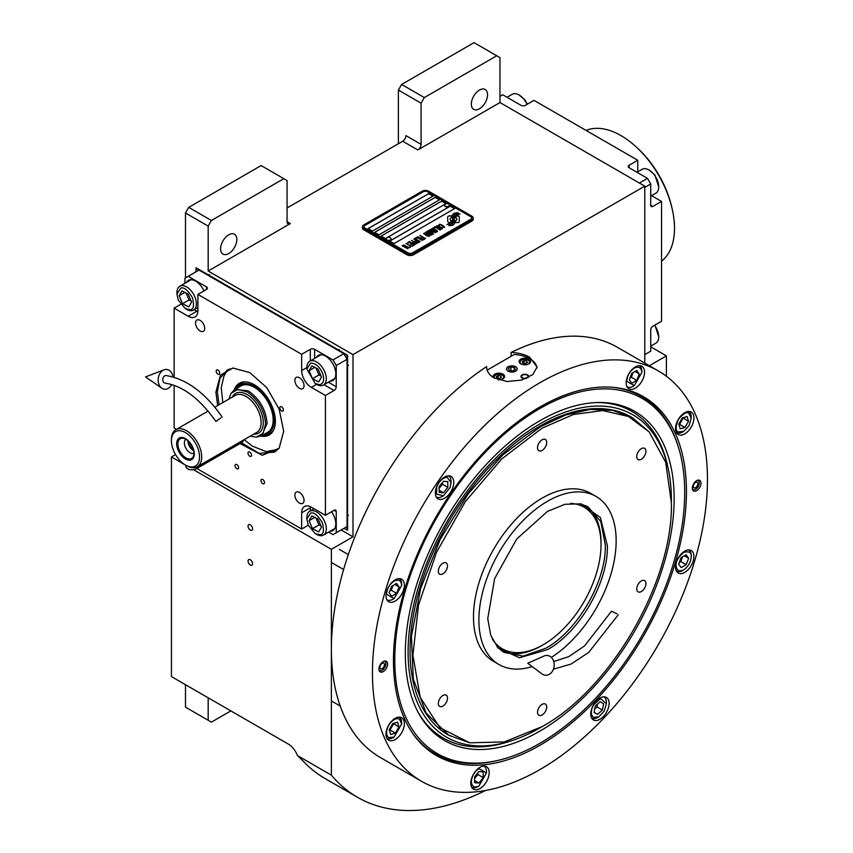 <?xml version="1.0" encoding="UTF-8"?>
<svg xmlns="http://www.w3.org/2000/svg" width="853" height="853" viewBox="0 0 853 853"><rect width="100%" height="100%" fill="white"/><g stroke="black" fill="none" stroke-linecap="round" stroke-linejoin="round"><path stroke-width="1.28" d="M398.383 143.731L398.383 90.066L401.624 84.458L424.325 97.562L496.734 55.754L499.975 57.62L499.975 102.552L417.842 149.968A4.585 2.644 -60 0 0 421.083 144.349L405.953 135.616A4.585 2.644 120 0 1 402.712 141.235L287.066 207.993M185.485 277.875L185.485 212.983L188.726 207.375L211.416 220.479L283.825 178.672L287.066 180.537L287.066 221.727A4.585 2.644 -60 0 0 288.015 223.827A4.585 2.644 -60 0 0 290.308 223.593L208.175 271.019L352.993 354.624L352.993 536.814L331.38 549.3L331.38 775.164A282.748 163.243 120 0 0 357.514 797.288A282.748 163.243 120 0 0 485.517 790.486M499.975 102.552L644.783 186.157L352.993 354.624M421.083 144.349L421.083 103.17L398.383 90.066M188.726 207.375L261.135 165.567L283.825 178.672M220.607 248.863A11.462 6.621 120 0 0 222.985 254.109A11.462 6.621 120 0 0 231.813 251.038A11.462 6.621 120 0 0 236.814 239.501A11.462 6.621 120 0 0 234.447 234.255A11.462 6.621 120 0 0 225.608 237.326A11.462 6.621 120 0 0 220.607 248.863M211.416 220.479L208.175 226.088L208.175 271.019M185.485 212.983L208.175 226.088M341.104 529.958L352.993 536.814M666.406 376.258L666.406 355.872L649.325 365.734M644.783 363.111L644.783 186.157M471.336 104.109A11.462 6.621 120 0 0 473.703 109.355A11.462 6.621 120 0 0 482.542 106.284A11.462 6.621 120 0 0 487.543 94.747A11.462 6.621 120 0 0 485.165 89.501A11.462 6.621 120 0 0 476.337 92.572A11.462 6.621 120 0 0 471.336 104.109M424.325 97.562L421.083 103.17M401.624 84.458L474.033 42.65L496.734 55.754M175.547 454.574L171.432 456.952L171.432 676.589L288.154 743.976A15.279 8.829 60 0 1 297.505 755.609L331.38 775.164M171.432 456.952L185.858 465.28L185.858 466.314A6.11 3.529 180 0 0 189.633 469.576A6.11 3.529 180 0 0 196.286 468.809L241.676 442.6A6.11 3.529 180 0 0 243.468 440.105M193.546 469.726L331.38 549.3M252.595 563.716A3.209 1.855 -120 0 0 251.198 560.485A3.209 1.855 -120 0 0 248.724 559.621A3.209 1.855 -120 0 0 248.052 561.093A3.209 1.855 -120 0 0 249.46 564.323A3.209 1.855 -120 0 0 251.934 565.176A3.209 1.855 -120 0 0 252.595 563.716M252.595 528.775A3.209 1.855 -120 0 0 251.198 525.544A3.209 1.855 -120 0 0 248.724 524.68A3.209 1.855 -120 0 0 248.052 526.152A3.209 1.855 -120 0 0 249.46 529.382A3.209 1.855 -120 0 0 251.934 530.235A3.209 1.855 -120 0 0 252.595 528.775M297.505 755.609L302.612 760.577A282.748 163.243 120 0 0 325.1 778.565L357.514 797.288M650.732 346.83L666.406 355.872M185.485 684.692L185.485 707.158L208.175 720.263L208.175 697.797M208.175 720.263L211.416 722.139L230.875 710.901M448.262 222.249A1.909 1.098 0 0 0 449.606 222.569L449.862 222.569A8.861 5.118 0 0 0 451.663 220.852A3.359 1.941 0 0 1 451.13 220.596A3.359 1.941 0 0 1 450.139 219.232A3.359 1.941 0 0 1 451.706 217.59A13.307 7.688 0 0 1 451.578 216.523A13.307 7.688 0 0 1 451.621 215.884L449.606 215.884A1.909 1.098 0 0 0 447.697 216.982L447.697 221.471A1.909 1.098 0 0 0 448.262 222.249M451.632 220.895A3.359 1.941 180 0 1 451.13 220.66A3.359 1.941 180 0 1 450.139 219.285A3.359 1.941 180 0 1 450.149 219.264M473.212 218.037A4.585 2.644 180 0 0 471.869 216.172L428.643 191.211A4.585 2.644 180 0 0 422.16 191.211L363.804 224.904A4.585 2.644 180 0 0 362.461 226.781A4.585 2.644 180 0 0 363.804 228.647L363.804 229.83L407.03 254.791A4.585 2.644 180 0 0 413.513 254.791L471.869 221.098A4.585 2.644 180 0 0 473.212 219.232L473.212 218.037A4.585 2.644 180 0 1 471.869 219.914L471.869 221.098M363.804 229.83A4.585 2.644 180 0 1 362.461 227.964L362.461 226.781M364.881 227.964L408.107 252.925A3.06 1.77 0 0 0 412.436 252.925L412.436 252.978A3.06 1.77 180 0 1 408.107 252.978L364.881 228.028A3.06 1.77 180 0 1 363.986 226.781A3.06 1.77 180 0 1 363.986 226.749A3.06 1.77 0 0 0 364.881 227.964L364.881 228.028M363.986 226.781L363.986 226.717A3.06 1.77 0 0 1 364.881 225.469L423.237 191.776A3.06 1.77 0 0 1 427.566 191.776L470.792 216.737A3.06 1.77 0 0 1 471.688 217.984A3.06 1.77 180 0 1 471.688 218.037L471.688 217.984A3.06 1.77 0 0 1 470.792 219.232L412.436 252.925M432.961 196.137L428.643 193.642L368.123 228.583L372.452 231.078L432.961 196.137M439.455 199.89L435.126 197.384L374.606 232.325L378.935 234.831L439.455 199.89M445.938 203.632L441.609 201.137L381.088 236.078L385.417 238.573L445.938 203.632M454.585 208.622L450.256 206.127L389.736 241.068L394.065 243.563L454.585 208.622M453.092 217.867L453.092 217.814A11.526 6.653 0 0 1 453.359 216.406A7.57 4.372 0 0 1 455.566 214.146A54.368 31.39 0 0 1 458.168 212.813L454.372 213.143A8.797 5.086 0 0 0 452.346 215.244A8.338 4.819 0 0 0 452.047 216.534A8.338 4.819 0 0 0 452.303 217.728A11.622 6.717 0 0 1 452.655 219.36A11.622 6.717 180 0 1 452.655 219.413L452.655 219.36A11.622 6.717 0 0 1 452.602 219.978A7.88 4.553 0 0 1 450.203 222.846A90.557 52.278 0 0 1 446.94 224.563L450.725 224.211A14.032 8.103 0 0 0 452.634 222.644A7.325 4.222 0 0 0 453.497 220.65A7.325 4.222 0 0 0 453.455 220.17L453.455 220.234A273.717 158.029 180 0 1 453.146 218.517A11.526 6.653 180 0 1 453.092 217.867A11.526 6.653 180 0 1 453.092 217.846A11.526 6.653 0 0 0 453.146 218.453A273.717 158.029 0 0 0 453.455 220.17M454.308 218.954A7.165 4.137 0 0 1 455.065 217.11A12.059 6.963 0 0 1 457.368 215.265A30.697 17.721 0 0 1 460.055 213.9L456.376 214.274A9.063 5.235 0 0 0 453.7 216.971A8.69 5.011 0 0 0 453.487 218.059A8.69 5.011 0 0 0 453.689 219.136A11.633 6.717 0 0 1 453.945 220.543A11.633 6.717 180 0 1 453.945 220.607L453.945 220.543A11.633 6.717 0 0 1 453.86 221.385A8.786 5.075 0 0 1 451.93 223.966A19.075 11.014 0 0 1 448.881 225.682L452.602 225.32A8.295 4.787 0 0 0 454.788 222.708A10.076 5.822 0 0 0 454.894 221.887A10.076 5.822 0 0 0 454.681 220.703L454.681 220.767A22.082 12.752 180 0 1 454.34 219.392A7.165 4.137 180 0 1 454.308 219.018A7.165 4.137 180 0 1 454.308 218.986L454.308 218.954A7.165 4.137 0 0 0 454.34 219.328A22.082 12.752 0 0 0 454.681 220.703M455.374 222.569L457.389 222.569A1.909 1.098 0 0 0 459.298 221.471L459.298 216.982A1.909 1.098 0 0 0 457.389 215.884L457.133 215.884A8.861 5.118 0 0 0 455.331 217.6A3.359 1.941 0 0 1 456.856 219.221A3.359 1.941 0 0 1 455.299 220.863A13.328 7.698 0 0 1 455.417 221.929A13.328 7.698 180 0 1 455.417 221.993A13.328 7.698 180 0 1 455.385 222.569A13.328 7.698 0 0 0 455.417 221.929L455.417 221.993M438.826 225.512L439.348 225.874L439.391 225.053L440.564 224.776L443.891 226.695L441.993 227.399L444.712 227.293L440.638 224.456L439.167 224.382L438.826 225.512M441.715 229.148L442.003 228.06L439.402 226.376L437.099 225.704L436.171 226.248L439.05 228.561L441.715 229.148M440.169 230.043L435.073 226.749L433.207 227.826L433.9 228.22L435.446 227.324L440.169 230.043M436.949 231.899L437.237 230.811L434.635 229.126L432.343 228.455L431.405 228.999L434.284 231.312L436.949 231.899M428.856 230.331L432.386 233.21L427.822 230.928L433.228 234.053L429.635 230.545L435.712 232.613L430.307 229.5L434.252 232.133L428.856 230.331M428.345 233.69L431.191 235.097L432.812 234.287L427.406 231.174L426.02 232.101L428.345 233.69M429.24 236.356L429.517 235.257L426.916 233.583L425.061 232.922L423.696 233.455L426.575 235.769L429.24 236.356M420.102 235.385L422.32 237.027L420.977 237.806L423.013 237.422L424.506 238.286L422.96 239.181L423.642 239.586L425.508 238.509L419.847 235.599M417.831 236.707L423.227 239.821L417.575 236.91M422.192 240.418L417.106 237.123L415.24 238.2L415.933 238.595L417.48 237.699L422.192 240.418M414.825 238.435L420.23 241.559L414.569 238.648M415.859 242.081L417.885 242.774L419.505 241.975L413.79 239.032L416.2 240.429L415.123 241.186L415.859 242.081M413.534 243.436L415.56 244.118L417.17 243.318L411.455 240.375L413.876 241.772L412.799 242.529L413.534 243.436M407.574 242.625L408.267 243.02L409.813 242.124L411.658 243.19L410.314 243.969L410.997 244.363L412.351 243.585L413.844 244.448L412.287 245.344L412.98 245.739L414.846 244.662L409.44 241.548L407.574 242.625M410.016 246.784L412.564 245.984L411.157 246.133L406.017 243.521L410.847 246.304L410.016 246.784M407.638 248.159L410.186 247.359L408.779 247.509L403.64 244.896L408.47 247.679L407.638 248.159M402.392 245.611L407.798 248.735L402.136 245.824M441.534 228.327L439.359 228.391L436.992 226.834L437.418 226.184L441.214 227.847L441.438 228.572L439.871 228.689L436.917 226.61M436.768 231.078L434.593 231.142L432.226 229.585L432.652 228.935L436.459 230.598L436.683 231.323L435.105 231.44L432.151 229.361M430.2 233.146L431.81 234.074L429.827 234.426L429.219 233.711L430.2 233.146M427.929 233.264L426.767 232.474L427.79 231.749L429.507 232.741L427.929 233.327L426.767 232.474M429.059 235.535L426.884 235.588L424.506 234.042L424.943 233.391L428.739 235.055L428.963 235.78L427.396 235.886L424.431 233.818M415.869 241.548L416.893 240.823L418.62 241.826L416.285 242.039L417.629 242.455L418.62 241.826M413.534 242.892L414.558 242.177L416.285 243.169L415.038 243.755L413.534 242.892L414.302 243.585L416.285 243.169M368.176 228.615L428.643 193.706L432.908 196.169M374.659 232.357L435.126 197.448L439.402 199.911M381.142 236.11L441.609 201.191L445.884 203.664M389.789 241.1L450.256 206.191L454.532 208.654M471.688 218.037A3.06 1.77 180 0 1 470.792 219.285L412.436 252.978M363.804 228.647L407.03 253.608L407.03 254.791M471.869 219.914L413.513 253.608A4.585 2.644 180 0 1 407.03 253.608M452.655 219.413A11.622 6.717 180 0 1 452.602 220.042A7.88 4.553 180 0 1 450.203 222.91A90.557 52.278 180 0 1 447.036 224.574M454.372 213.143L454.372 213.207A8.797 5.086 0 0 0 452.346 215.308A8.338 4.819 0 0 0 452.047 216.566M455.545 213.314L454.372 213.207M456.909 212.632L455.545 213.378M458.072 212.866L456.909 212.696M454.894 221.919A10.076 5.822 0 0 0 454.681 220.767M459.948 213.943L456.376 214.338A9.063 5.235 0 0 0 453.7 217.025A8.69 5.011 0 0 0 453.487 218.091M453.945 220.607A11.633 6.717 180 0 1 453.86 221.449A8.786 5.075 180 0 1 451.93 224.03A19.075 11.014 180 0 1 448.987 225.693M459.298 221.471L459.298 217.046A1.909 1.098 0 0 0 457.389 215.948L457.133 215.948A8.861 5.118 0 0 0 455.363 217.611M456.856 219.221L456.856 219.285A3.359 1.941 180 0 1 456.856 219.285A3.359 1.941 180 0 1 455.31 220.927M451.61 215.948L449.606 215.948A1.909 1.098 0 0 0 447.697 217.046M451.685 217.6A13.307 7.688 180 0 1 451.578 216.587A13.307 7.688 180 0 1 451.578 216.555M440.638 224.456L439.977 224.382M441.204 224.67L440.638 224.52M441.833 224.968L441.204 224.734M443.56 225.96L441.833 225.032M442.27 228.7L438.773 226.13L436.171 226.301M440.425 229.894L435.073 226.813L433.26 227.858M437.504 231.451L434.006 228.881L431.415 229.052M432.386 233.21L427.875 230.96M433.644 233.807L429.635 230.545M435.659 232.645L430.051 229.713M434.252 232.133L428.899 230.374M432.759 234.319L427.406 231.238L426.042 232.144M431.81 234.074L430.552 234.724L429.176 233.871M429.507 232.741L427.929 233.327M429.795 235.908L426.287 233.338L423.696 233.509M422.32 237.027L421.03 237.838M424.506 238.286L423.013 239.213M425.455 238.541L420.102 235.449M423.173 239.853L417.831 236.761M422.448 240.269L417.106 237.187L415.294 238.232M420.177 241.591L414.825 238.499M419.452 242.007L413.844 239.064M416.2 240.429L415.144 241.218M417.117 243.35L411.509 240.407M413.876 241.772L412.809 242.561M411.658 243.19L410.368 243.99M413.844 244.448L412.34 245.376M414.793 244.694L409.44 241.612L407.627 242.657M412.511 246.016L411.157 246.186L406.071 243.553M410.847 246.304L410.08 246.816M410.122 247.391L408.779 247.562L403.693 244.928M408.47 247.679L407.691 248.191M407.745 248.767L402.392 245.675M444.584 205.36A2.442 1.407 -0 0 0 444.573 205.498A2.442 1.407 -0 0 0 445.234 206.469A2.442 1.407 180 0 0 447.921 206.81A2.442 1.407 180 0 0 449.456 205.498L449.456 205.221A2.442 1.407 180 0 1 447.921 206.533A2.442 1.407 180 0 1 445.234 206.191A2.442 1.407 -0 0 1 444.573 205.221A2.442 1.407 -0 0 1 444.839 204.581A2.9 2.9 0 0 1 449.2 204.581A2.442 1.407 180 0 1 449.456 205.221M386.228 239.053A2.442 1.407 -0 0 0 386.217 239.192A2.442 1.407 -0 0 0 386.878 240.162A2.442 1.407 180 0 0 389.565 240.503A2.442 1.407 180 0 0 391.101 239.192L391.101 238.915A2.442 1.407 180 0 1 389.565 240.226A2.442 1.407 180 0 1 386.878 239.885A2.442 1.407 -0 0 1 386.217 238.915A2.442 1.407 -0 0 1 386.473 238.275A2.9 2.9 0 0 1 390.834 238.275A2.442 1.407 180 0 1 391.101 238.915M393.468 660.702A207.162 119.601 -60 0 1 539.96 406.977A207.162 119.601 -60 0 1 613.392 387.369A207.162 119.601 -60 0 1 686.441 491.552A207.162 119.601 -60 0 1 577.982 717.533A207.162 119.601 -60 0 1 413.204 734.102A207.162 119.601 -60 0 1 393.468 660.702M658.409 370.97A236.899 136.768 120 0 0 475.857 434.433A236.899 136.768 120 0 0 372.452 672.836A236.899 136.768 120 0 0 421.51 781.284A236.899 136.768 120 0 0 604.063 717.821A236.899 136.768 120 0 0 707.468 479.418A236.899 136.768 120 0 0 658.409 370.97L617.337 347.256A236.899 136.768 120 0 0 511.128 352.449C518.347 352.747 524.531 354.358 529.692 357.279L537.081 367.025L532.826 374.616L521.524 380.086L506.927 381.515L494.026 377.879C489.025 374.862 486.573 371.098 486.647 366.577L486.647 367.483M486.636 367.025L486.647 366.577A236.899 136.768 120 0 0 331.38 649.133A236.899 136.768 120 0 0 380.438 757.581L421.51 781.284M511.128 352.449L511.128 356.298M496.777 760.673A206.33 119.121 -60 0 1 435.169 753.881A206.33 119.121 -60 0 1 412.66 733.313M378.935 669.093A6.11 3.529 -60 0 1 381.6 662.941A6.11 3.529 -60 0 1 386.313 661.31A6.11 3.529 -60 0 1 387.582 664.103A6.11 3.529 -60 0 1 384.906 670.255A6.11 3.529 -60 0 1 380.193 671.897A6.11 3.529 -60 0 1 378.935 669.093M692.337 488.151A6.11 3.529 -60 0 1 695.003 481.998A6.11 3.529 -60 0 1 699.716 480.367A6.11 3.529 -60 0 1 700.985 483.161A6.11 3.529 -60 0 1 698.319 489.313A6.11 3.529 -60 0 1 693.606 490.955A6.11 3.529 -60 0 1 692.337 488.151M385.993 734.262A12.987 7.496 120 0 0 388.691 740.212A12.987 7.496 120 0 0 398.703 736.725A12.987 7.496 120 0 0 404.365 723.653A12.987 7.496 120 0 0 401.678 717.714A12.987 7.496 120 0 0 391.666 721.19A12.987 7.496 120 0 0 385.993 734.262M470.803 783.225A12.987 7.496 120 0 0 473.49 789.174A12.987 7.496 120 0 0 483.502 785.698A12.987 7.496 120 0 0 489.174 772.615A12.987 7.496 120 0 0 486.487 766.676A12.987 7.496 120 0 0 476.475 770.152A12.987 7.496 120 0 0 470.803 783.225M590.734 713.982A12.987 7.496 120 0 0 593.432 719.932A12.987 7.496 120 0 0 603.444 716.445A12.987 7.496 120 0 0 609.117 703.373A12.987 7.496 120 0 0 606.419 697.434A12.987 7.496 120 0 0 596.407 700.91A12.987 7.496 120 0 0 590.734 713.982M675.544 567.096A12.987 7.496 120 0 0 678.242 573.035A12.987 7.496 120 0 0 688.254 569.559A12.987 7.496 120 0 0 693.915 556.487A12.987 7.496 120 0 0 691.229 550.537A12.987 7.496 120 0 0 681.216 554.024A12.987 7.496 120 0 0 675.544 567.096M675.544 428.601A12.987 7.496 120 0 0 678.242 434.55A12.987 7.496 120 0 0 688.254 431.064A12.987 7.496 120 0 0 693.915 417.991A12.987 7.496 120 0 0 691.229 412.052A12.987 7.496 120 0 0 681.216 415.528A12.987 7.496 120 0 0 675.544 428.601M626.166 382.805A12.987 7.496 120 0 0 628.853 388.744A12.987 7.496 120 0 0 638.865 385.268A12.987 7.496 120 0 0 644.537 372.196A12.987 7.496 120 0 0 641.851 366.246A12.987 7.496 120 0 0 631.838 369.733A12.987 7.496 120 0 0 626.166 382.805M435.371 492.949A12.987 7.496 120 0 0 438.069 498.898A12.987 7.496 120 0 0 448.081 495.422A12.987 7.496 120 0 0 453.753 482.35A12.987 7.496 120 0 0 451.056 476.4A12.987 7.496 120 0 0 441.044 479.876A12.987 7.496 120 0 0 435.371 492.949M385.993 595.767A12.987 7.496 120 0 0 388.691 601.717A12.987 7.496 120 0 0 398.703 598.241A12.987 7.496 120 0 0 404.365 585.169A12.987 7.496 120 0 0 401.678 579.219A12.987 7.496 120 0 0 391.666 582.695A12.987 7.496 120 0 0 385.993 595.767M612.433 387.294A206.33 119.121 -60 0 1 641.499 396.506A206.33 119.121 -60 0 1 678.188 446.46M487.148 370.138L514.263 354.485A25.217 14.554 180 0 1 529.692 358.676A25.217 14.554 180 0 1 537.017 367.963M515.532 366.854A5.193 2.996 0 0 0 509.87 366.204A5.193 2.996 0 0 0 506.661 368.976A5.193 2.996 0 0 0 508.185 371.098A5.193 2.996 0 0 0 513.847 371.748A5.193 2.996 0 0 0 517.057 368.976A5.193 2.996 0 0 0 515.532 366.854M526.056 378.551A3.817 2.207 180 0 1 522.121 378.028A3.817 2.207 180 0 1 521.002 376.461A3.817 2.207 180 0 1 523.369 374.424A3.817 2.207 180 0 1 527.527 374.904A3.817 2.207 180 0 1 528.647 376.461A3.817 2.207 180 0 1 528.05 377.655M528.881 359.145A5.736 3.305 0 0 0 522.633 358.431A5.736 3.305 0 0 0 519.093 361.491A5.736 3.305 0 0 0 520.778 363.826A5.736 3.305 0 0 0 527.026 364.551A5.736 3.305 0 0 0 530.555 361.491A5.736 3.305 0 0 0 528.881 359.145M498.131 379.745A5.736 3.305 0 0 0 504.624 376.461A5.736 3.305 0 0 0 502.939 374.126A5.736 3.305 0 0 0 496.702 373.411A5.736 3.305 0 0 0 493.162 376.461A5.736 3.305 0 0 0 493.471 377.538M526.877 364.583A4.734 2.74 0 0 0 528.178 360.179A4.734 2.74 0 0 0 521.482 360.179L521.482 360.179A4.734 2.74 0 0 0 521.482 364.05A4.734 2.74 0 0 0 522.782 364.583M521.044 360.424L521.044 360.424A5.353 3.092 0 0 0 519.477 362.61A5.353 3.092 0 0 0 519.477 362.674L519.477 362.61M528.615 360.424L528.615 360.424A5.353 3.092 0 0 1 530.182 362.61L530.182 362.674A5.353 3.092 0 0 0 530.182 362.61M527.389 362.504L526.696 361.032L524.147 360.638L522.271 361.715L522.953 363.197L525.512 363.591L527.389 362.504M524.147 360.638L523.806 363.325M525.843 363.399L524.147 363.133M526.696 361.032L526.696 362.909M500.946 379.553A4.734 2.74 0 0 0 502.236 375.149A4.734 2.74 0 0 0 495.54 375.149L495.54 375.149A4.734 2.74 0 0 0 494.527 378.156M495.113 375.405L495.113 375.405A5.353 3.092 0 0 0 493.546 377.58M502.673 375.405L502.673 375.405A5.353 3.092 0 0 1 504.24 377.591L504.24 377.655A5.353 3.092 0 0 0 504.24 377.591M501.447 377.484L500.764 376.002L498.205 375.608L496.329 376.695L497.022 378.167L499.581 378.561L501.447 377.484M498.205 375.608L497.875 378.295M499.911 378.369L498.205 378.103M500.764 376.002L500.764 377.879M527.804 375.693A3.263 1.887 180 0 1 526.674 378.018A3.263 1.887 180 0 1 522.516 377.794A3.263 1.887 0 0 1 521.844 375.693A3.263 1.887 0 0 1 527.133 375.128A3.263 1.887 180 0 1 527.804 375.693L528.316 376.344A3.817 2.207 180 0 1 528.583 376.855M521.844 375.693L521.343 376.344A3.817 2.207 0 0 0 521.066 376.855M539.746 408.619A205.008 118.364 120 0 0 394.779 659.7A205.008 118.364 120 0 0 488.023 762.241A205.008 118.364 120 0 0 684.703 492.309A205.008 118.364 120 0 0 675.16 438.09A205.008 118.364 120 0 0 539.746 408.619M435.062 753.817A206.33 119.121 120 0 0 486.061 762.507L488.023 762.241M674.147 498.408A190.08 109.749 120 0 0 598.134 402.499A190.08 109.749 120 0 0 405.335 653.601A190.08 109.749 -60 0 0 418.674 713.321A190.08 109.749 -60 0 0 569.687 710.016A190.08 109.749 -60 0 0 674.147 498.408M541.079 727.214A186.157 107.478 -60 0 1 510.947 740.948L508.292 741.79A188.588 108.885 -60 0 1 418.023 712.116M510.947 740.948A186.157 107.478 -60 0 1 408.107 652.001A186.157 107.478 120 0 1 525.256 433.292A186.157 107.478 120 0 1 668.187 468.596A186.157 107.478 120 0 1 671.375 500.007A186.157 107.478 -60 0 1 671.364 501.521M596.759 402.541A188.588 108.885 -60 0 1 667.59 465.877L668.187 468.596M448.795 735.275L448.038 734.838A183.406 105.889 -60 0 1 410.058 650.882A183.406 105.889 120 0 1 490.112 466.303A183.406 105.889 120 0 1 631.444 417.17L612.55 410.336L590.127 409.44L565.795 414.963L540.503 426.692L502.854 454.873L468.446 493.524L440.255 539.32L420.689 588.314L411.434 636.274L413.3 679.095L426.127 713.065L448.795 735.275L469.694 742.803L504.251 741.939L542.124 726.628C611.185 688.808 673.156 581.479 671.375 502.758L665.703 462.294L649.176 431.938L628.501 416.488L602.719 410.56L573.355 414.515L542.124 428.131L501.671 458.978L465.269 501.745L436.608 552.083L418.535 604.99L412.895 655.125L420.23 697.413L439.828 727.673L469.694 742.803M675.16 438.09L674.414 436.267A206.33 119.121 120 0 0 641.392 396.442M508.079 366.79L508.079 366.79A5.353 3.092 0 0 0 508.079 371.162A5.353 3.092 0 0 0 515.639 371.162A5.353 3.092 0 0 0 515.639 366.79L515.639 366.79A5.353 3.092 0 0 0 508.079 366.79M514.359 367.536L510.947 367.003L508.452 368.453L509.358 370.415L512.77 370.948L515.265 369.498L514.359 367.536L514.359 370.031M510.947 367.003L510.947 370.66M394.043 581.138C389.49 584.369 386.985 588.741 386.537 594.274L394.097 598.582L401.667 585.414C401.155 580.445 398.618 579.027 394.043 581.138M386.91 599.808L386.878 599.787A12.23 7.059 120 0 0 386.91 599.808A12.23 7.059 120 0 0 393.02 599.201L394.097 598.582M401.667 584.305A12.23 7.059 120 0 0 401.667 584.23A12.23 7.059 120 0 0 401.667 584.156A12.23 7.059 120 0 0 399.129 578.633A12.23 7.059 120 0 0 399.097 578.611L399.129 578.633M396.624 593.357L399.097 586.917L396.57 583.409L391.58 586.331L389.107 592.771L391.634 596.279L396.624 593.357L391.228 590.233L393.052 585.467M399.097 586.917L394.8 584.444M389.746 591.097L391.228 590.233M388.712 725.317C385.855 731.106 385.876 735.211 388.787 737.621L394.097 737.067L401.667 723.973L399.417 719.047C395.824 717.821 392.263 719.9 388.712 725.317M386.91 738.303L386.878 738.282A12.23 7.059 120 0 0 386.91 738.303A12.23 7.059 120 0 0 386.953 738.325A12.23 7.059 120 0 0 393.02 737.696L394.097 737.067M401.667 723.973L401.667 722.715A12.23 7.059 120 0 0 399.129 717.128A12.23 7.059 120 0 0 399.097 717.106L399.129 717.128M398.927 727.001L397.605 722.203L392.775 723.547L389.267 729.667L390.599 734.465L395.429 733.132L398.927 727.001L393.393 723.376M395.429 733.132L390.024 730.008L393.532 723.877M389.416 730.179L390.024 730.008M471.346 781.732C471.858 786.701 474.396 788.119 478.959 786.008L486.477 772.935L478.853 768.596C474.3 771.816 471.794 776.198 471.346 781.732M471.72 787.266L471.677 787.244A12.23 7.059 120 0 0 471.72 787.266A12.23 7.059 120 0 0 477.829 786.658L478.959 786.008M486.477 772.935L486.477 771.688A12.23 7.059 120 0 0 483.939 766.09A12.23 7.059 120 0 0 483.907 766.069L483.939 766.09M483.214 771.901L478.874 771.56L474.567 776.955L474.599 782.702L478.949 783.043L483.246 777.637L483.214 771.901M483.246 777.637L477.851 774.524L477.84 772.861M474.577 778.618L477.851 774.524M478.949 783.043L474.588 780.527M593.539 717.341L598.849 716.787L604.233 711.082L606.408 703.693L600.437 698.596L593.453 705.036C590.596 710.826 590.628 714.931 593.539 717.341M591.651 718.023L591.619 718.002A12.23 7.059 120 0 0 591.651 718.023A12.23 7.059 120 0 0 591.694 718.045A12.23 7.059 120 0 0 597.761 717.416L598.849 716.787M606.408 703.693L606.408 702.445A12.23 7.059 120 0 0 603.881 696.848A12.23 7.059 120 0 0 603.839 696.826M600.107 701.752L595.287 706.06L594.029 712.362L597.59 714.356L602.399 710.048L603.657 703.746L600.107 701.752M602.399 710.048L596.993 706.934L597.58 704.013M594.712 708.982L596.993 706.934M597.59 714.356L594.04 712.319M683.701 569.868C688.264 566.648 690.77 562.266 691.218 556.732C691.623 552.371 689.085 550.942 683.594 552.456C678.135 557.35 675.629 561.732 676.088 565.592C676.6 570.561 679.137 571.99 683.701 569.868L682.571 570.529A12.23 7.059 120 0 0 682.635 570.486M691.218 555.623A12.23 7.059 120 0 0 691.218 555.548L691.218 556.732M691.218 555.548A12.23 7.059 120 0 0 691.218 555.484A12.23 7.059 120 0 0 688.68 549.95A12.23 7.059 120 0 0 688.648 549.929L688.68 549.95M676.429 571.105A12.23 7.059 120 0 0 676.461 571.126A12.23 7.059 120 0 0 682.571 570.529M681.131 557.649L678.657 564.089L681.184 567.597L686.175 564.675L688.648 558.246L686.121 554.727L681.131 557.649M688.648 558.246L684.351 555.761M686.175 564.675L680.779 561.562L682.603 556.785M679.297 562.426L680.779 561.562M689.043 425.7L691.218 418.311L688.968 413.385C686.718 411.434 683.157 413.513 678.263 419.655C675.469 426.958 675.491 431.064 678.338 431.959L683.648 431.405L689.043 425.7M691.218 418.311L691.218 417.064A12.23 7.059 120 0 0 688.68 411.466A12.23 7.059 120 0 0 688.648 411.445L688.68 411.466M676.461 432.642L676.429 432.62A12.23 7.059 120 0 0 676.461 432.642A12.23 7.059 120 0 0 676.504 432.663A12.23 7.059 120 0 0 682.571 432.034L683.648 431.405M678.817 424.005L680.15 428.803L684.98 427.47L688.488 421.339L687.155 416.541L682.325 417.885L678.817 424.005M688.488 421.339L682.944 417.714M684.98 427.47L679.574 424.346L683.082 418.215M678.967 424.517L679.574 424.346M447.217 477.275C443.016 477.584 439.572 480.665 436.907 486.509L436.373 494.122L443.485 495.764L450.064 487.543L451.045 482.659L447.217 477.275M436.288 496.99L436.256 496.968A12.23 7.059 120 0 0 436.288 496.99A12.23 7.059 120 0 0 442.398 496.382L443.485 495.764M451.045 482.659L451.045 481.412A12.23 7.059 120 0 0 448.518 475.814A12.23 7.059 120 0 0 448.475 475.793L448.518 475.814M443.517 492.767L447.825 487.362L447.782 481.625L443.443 481.284L439.146 486.69L439.178 492.426L443.517 492.767L439.167 490.251M447.825 487.362L442.419 484.248L442.408 482.585M439.156 488.342L442.419 484.248M634.216 368.165C629.663 371.396 627.158 375.768 626.71 381.302L634.269 385.609L641.84 372.441C641.328 367.472 638.78 366.054 634.216 368.165M627.04 386.814L627.083 386.835A12.23 7.059 120 0 0 627.083 386.835A12.23 7.059 120 0 0 633.193 386.238L634.269 385.609M641.84 371.332A12.23 7.059 120 0 0 641.84 371.258A12.23 7.059 120 0 0 641.84 371.194A12.23 7.059 120 0 0 639.302 365.66A12.23 7.059 120 0 0 639.27 365.638L639.302 365.66M636.796 380.385L639.26 373.955L636.733 370.437L631.742 373.358L629.279 379.798L631.806 383.306L636.796 380.385L631.391 377.271L633.225 372.494M639.26 373.955L634.973 371.471M629.919 378.135L631.391 377.271M698.436 480.079A6.11 3.529 -60 0 1 698.543 480.292L699.034 481.518A5.235 3.017 -60 0 1 699.279 482.67A5.235 3.017 120 0 1 694.257 489.782L692.956 489.963A6.11 3.529 120 0 1 692.721 489.985M697.509 480.271A5.235 3.017 -60 0 1 699.034 481.518M692.423 489.078A5.235 3.017 120 0 0 694.257 489.782M697.85 483.576A3.209 1.855 120 0 0 697.189 482.254A3.209 1.855 120 0 0 694.651 483.171A3.209 1.855 120 0 0 693.318 486.487A3.209 1.855 120 0 0 693.979 487.809A3.209 1.855 120 0 0 696.506 486.892A3.209 1.855 120 0 0 697.85 483.576M384.095 661.214A5.235 3.017 120 0 1 385.631 662.461A5.235 3.017 120 0 1 385.865 663.613A5.235 3.017 -60 0 1 380.854 670.725L379.553 670.906A6.11 3.529 -60 0 1 379.318 670.927M385.631 662.461L385.129 661.246A6.11 3.529 120 0 0 385.034 661.022M380.854 670.725A5.235 3.017 -60 0 1 379.009 670.021M379.905 667.43A3.209 1.855 120 0 0 380.566 668.752A3.209 1.855 120 0 0 383.104 667.835A3.209 1.855 120 0 0 384.436 664.53A3.209 1.855 120 0 0 383.775 663.197A3.209 1.855 120 0 0 381.248 664.114A3.209 1.855 120 0 0 379.905 667.43M649.176 431.938L632.201 417.607M547.519 511.363L565.07 504.262L581.074 503.867L600.405 517.547L607.4 545.931C608.221 582.396 579.518 632.116 547.519 649.634L519.456 657.77L497.928 647.864L490.763 635.282L487.735 618.702L494.633 578.611L516.673 539.053L547.519 511.363M580.136 503.686L587.93 506.767L600.821 521.588L605.342 545.248C606.163 581.447 577.662 630.804 545.899 648.195L523.156 656.106L503.867 652.364L497.31 647.139M570.508 503.387A81.771 47.214 -60 0 1 601.013 544.619L601.013 542.743A84.063 48.536 -60 0 0 585.712 505.616A84.063 48.536 -60 0 1 601.013 543.692M541.58 645.7A84.063 48.536 -60 0 1 501.767 651.02A84.063 48.536 120 0 0 541.58 645.7L543.201 644.761A81.771 47.214 120 0 0 551.219 639.494A81.771 47.214 -60 0 0 601.013 544.619M532.187 666.588A97.05 56.031 -60 0 1 498.994 664.54A97.05 56.031 -60 0 1 484.12 586.779A97.05 56.031 -60 0 1 547.519 501.255A97.05 56.031 120 0 1 596.044 496.446A97.05 56.031 120 0 1 611.633 571.755A97.05 56.031 120 0 1 551.347 657.407M498.994 664.54L493.599 661.427A97.05 56.031 -60 0 1 478.714 583.655A97.05 56.031 -60 0 1 542.124 498.131A97.05 56.031 120 0 1 590.649 493.333L596.044 496.446M641.328 580.936A6.493 3.753 120 0 0 637.084 586.661A6.493 3.753 120 0 0 638.076 591.865A6.493 3.753 120 0 0 641.328 591.545A6.493 3.753 120 0 0 645.572 585.819A6.493 3.753 120 0 0 644.58 580.616A6.493 3.753 120 0 0 641.328 580.936M641.328 448.657A6.493 3.753 120 0 0 637.084 454.382A6.493 3.753 120 0 0 638.076 459.586A6.493 3.753 120 0 0 641.328 459.266A6.493 3.753 120 0 0 645.572 453.54A6.493 3.753 120 0 0 644.58 448.337A6.493 3.753 120 0 0 641.328 448.657M542.124 439.796A6.493 3.753 120 0 0 537.88 445.522A6.493 3.753 120 0 0 538.872 450.725A6.493 3.753 120 0 0 542.124 450.405A6.493 3.753 120 0 0 546.368 444.68A6.493 3.753 120 0 0 545.366 439.476A6.493 3.753 120 0 0 542.124 439.796M442.91 563.215A6.493 3.753 120 0 0 438.666 568.94A6.493 3.753 120 0 0 439.668 574.144A6.493 3.753 120 0 0 442.91 573.824A6.493 3.753 120 0 0 447.153 568.098A6.493 3.753 120 0 0 446.162 562.895A6.493 3.753 120 0 0 442.91 563.215M442.91 695.494A6.493 3.753 120 0 0 438.666 701.209A6.493 3.753 120 0 0 439.668 706.423A6.493 3.753 120 0 0 442.91 706.092A6.493 3.753 120 0 0 447.153 700.377A6.493 3.753 120 0 0 446.162 695.163A6.493 3.753 120 0 0 442.91 695.494M542.124 704.354A6.493 3.753 120 0 0 537.88 710.08A6.493 3.753 120 0 0 538.872 715.283A6.493 3.753 120 0 0 542.124 714.963A6.493 3.753 120 0 0 546.368 709.238A6.493 3.753 120 0 0 545.366 704.034A6.493 3.753 120 0 0 542.124 704.354M492.234 638.961A81.771 47.214 120 0 0 543.201 644.761M184.941 283.26L184.941 278.195L198.994 270.081L343.812 353.686L347.054 359.305L347.054 526.525L336.242 532.762L336.242 511.544A3.06 1.77 -60 0 0 335.613 510.147A3.06 1.77 -60 0 0 334.077 510.297L336.242 511.544M176.518 429.315L174.14 427.939L174.14 385.321M174.14 377.282L174.14 308.136L180.719 304.34M188.182 276.319L206.554 286.928A3.06 1.77 180 0 1 207.45 288.175A3.06 1.77 180 0 1 206.554 289.423L197.907 294.413L301.663 354.315L310.311 349.325A3.06 1.77 180 0 1 314.629 349.325L333.001 359.923L343.812 353.686L347.597 355.253L196.297 267.906L195.753 271.947M347.054 359.305L336.242 365.542L333.001 359.923M336.242 365.542L336.242 386.761A3.06 1.77 -60 0 1 334.077 390.503L324.065 384.714M334.077 510.297L325.43 515.297L325.43 395.493L334.077 390.503M328.608 532.101L333.001 534.639L336.242 532.762M197.907 467.87L197.907 469.118L301.663 529.02L308.253 525.213M299.456 388.339A6.493 3.753 -120 0 0 302.708 388.659A6.493 3.753 -120 0 0 303.7 383.455A6.493 3.753 -120 0 0 299.456 377.73A6.493 3.753 -120 0 0 296.204 377.41A6.493 3.753 -120 0 0 295.213 382.613A6.493 3.753 -120 0 0 299.456 388.339M200.114 330.985A6.493 3.753 -120 0 0 203.366 331.305A6.493 3.753 -120 0 0 204.357 326.102A6.493 3.753 -120 0 0 200.114 320.376A6.493 3.753 -120 0 0 196.862 320.056A6.493 3.753 -120 0 0 195.87 325.26A6.493 3.753 -120 0 0 200.114 330.985M299.456 492.448A6.493 3.753 -120 0 0 296.204 492.128A6.493 3.753 -120 0 0 295.213 497.331A6.493 3.753 -120 0 0 299.456 503.057A6.493 3.753 -120 0 0 302.708 503.377A6.493 3.753 -120 0 0 303.7 498.173A6.493 3.753 -120 0 0 299.456 492.448M281.607 406.817A2.527 1.461 -120 0 0 280.349 406.689A2.527 1.461 -120 0 0 279.955 408.715A2.527 1.461 -120 0 0 281.607 410.933A2.527 1.461 -120 0 0 282.865 411.061A2.527 1.461 -120 0 0 283.249 409.035A2.527 1.461 -120 0 0 281.607 406.817M217.963 370.074A2.527 1.461 -120 0 0 216.705 369.946A2.527 1.461 -120 0 0 216.321 371.961A2.527 1.461 -120 0 0 217.963 374.19A2.527 1.461 -120 0 0 219.221 374.318A2.527 1.461 -120 0 0 219.616 372.292A2.527 1.461 -120 0 0 217.963 370.074M249.79 452.09A2.527 1.461 -120 0 0 248.522 451.962A2.527 1.461 -120 0 0 248.138 453.977A2.527 1.461 -120 0 0 249.79 456.206A2.527 1.461 -120 0 0 251.049 456.334A2.527 1.461 -120 0 0 251.432 454.308A2.527 1.461 -120 0 0 249.79 452.09M217.643 405.57L215.894 392.145L220.415 375.213L232.794 368.038L249.748 372.558L266.712 387.571L279.134 409.077L283.676 431.287L279.112 448.273L262.255 455.31L240.024 443.56M262.756 479.535A2.527 1.461 -120 0 0 261.498 479.418A2.527 1.461 -120 0 0 261.103 481.433A2.527 1.461 -120 0 0 262.756 483.662A2.527 1.461 -120 0 0 264.014 483.779A2.527 1.461 -120 0 0 264.398 481.764A2.527 1.461 -120 0 0 262.756 479.535M236.814 464.565A2.527 1.461 -120 0 0 235.556 464.437A2.527 1.461 -120 0 0 235.172 466.463A2.527 1.461 -120 0 0 236.814 468.681A2.527 1.461 -120 0 0 238.072 468.809A2.527 1.461 -120 0 0 238.467 466.783A2.527 1.461 -120 0 0 236.814 464.565M301.663 529.02L301.663 512.792L310.311 507.802A13.755 7.944 60 0 1 310.364 506.65M325.43 515.297L311.388 507.183A13.755 7.944 -120 0 0 304.51 506.501A13.755 7.944 -120 0 0 301.663 512.792M325.43 395.493L311.388 387.379L316.58 384.383A13.755 7.944 -120 0 0 321.901 385.631A13.755 7.944 -120 0 0 323.458 385.066A13.755 7.944 -120 0 0 324.716 371.716A13.755 7.944 -120 0 0 311.26 360.68A13.755 7.944 -120 0 0 309.703 361.245A13.755 7.944 -120 0 0 306.856 367.536L301.663 370.533A13.755 7.944 -120 0 0 311.388 387.379M301.663 354.315L301.663 370.533M197.907 294.413L197.907 310.631A13.755 7.944 -120 0 1 195.06 316.932A13.755 7.944 -120 0 1 188.182 316.25L196.83 311.26L194.153 309.714M174.14 308.136L188.182 316.25M203.995 290.905A14.522 8.381 -120 0 0 188.374 280.392A14.522 8.381 -120 0 0 186.434 282.396M330.1 381.227A14.522 8.381 -120 0 0 332.809 380.545A14.522 8.381 -120 0 0 335.037 368.912A14.522 8.381 -120 0 0 325.547 356.117A14.522 8.381 -120 0 0 318.286 355.402A14.522 8.381 -120 0 0 316.346 357.407M330.1 531.238A14.522 8.381 -120 0 0 332.809 530.555A14.522 8.381 -120 0 0 335.815 523.913A14.522 8.381 -120 0 0 331.518 511.779M189.142 280.84A14.522 8.381 60 0 1 189.856 279.837M334.035 379.553A14.522 8.381 60 0 1 332.798 379.67M319.768 354.837A14.522 8.381 -120 0 0 319.043 355.84M334.035 529.553A14.522 8.381 60 0 1 332.798 529.681M279.485 447.729L274.559 452.122L259.141 453.359L241.42 442.75M219.029 404.77L217.366 391.751L219.914 378.423L227.175 370.063L233.445 367.995M308.221 525.16L315.279 533.647L319.896 534.724C323.49 534.746 324.311 530.726 322.338 522.665C317.636 515.084 313.744 511.896 310.673 513.101L306.856 519.04L308.221 525.16M315.279 533.647L316.58 534.394A13.755 7.944 -120 0 0 321.901 535.631A13.755 7.944 -120 0 0 323.458 535.076A13.755 7.944 -120 0 0 324.129 520.437A13.755 7.944 -120 0 0 311.26 510.691A13.755 7.944 -120 0 0 309.703 511.246A13.755 7.944 -120 0 0 306.856 517.547L306.856 519.04M318.094 519.104L311.867 515.905L309.053 520.714L312.465 528.711L318.691 531.909L321.506 527.111L318.094 519.104M312.465 528.711L318.947 524.968L321.059 526.056M315.983 518.027L318.947 524.968M309.053 520.714L314.778 517.408M229.35 369.018A47.384 27.349 -120 0 0 223.731 376.813L221.268 387.731L222.782 402.595M244.182 439.658L252.243 446.066L266.072 451.61L278.078 449.371M266.072 451.61L266.978 451.727A47.384 27.349 -120 0 0 276.543 450.768M260.965 436.118A29.866 17.241 60 0 0 273.291 430.701A29.866 17.241 60 0 0 255.569 385.535A29.866 17.241 -120 0 0 245.099 381.867A29.866 17.241 -120 0 0 234.244 389.832M236.142 388.712A29.162 16.836 60 0 1 245.739 381.899M273.589 430.125A29.162 16.836 60 0 1 262.884 435.03M263.449 434.71A28.032 16.186 60 0 0 273.653 415.55A28.032 16.186 60 0 0 255.484 386.985A28.032 16.186 -120 0 0 236.707 388.382M256.465 437.131L261.54 435.819L267.639 432.29A26.742 15.439 60 0 0 271.958 411.604A26.742 15.439 60 0 0 255.431 387.998A26.742 15.439 -120 0 0 240.898 385.961L234.788 389.49L231.131 393.212M343.802 528.402L347.597 529.958L347.597 355.253M198.984 270.081L195.753 268.215M347.054 530.278L347.054 355.562M178.309 300.149L185.368 308.637L189.984 309.714C193.578 309.735 194.399 305.715 192.426 297.644C187.724 290.073 183.832 286.885 180.761 288.09L176.944 294.029L178.309 300.149M185.368 308.637L186.668 309.383A13.755 7.944 -120 0 0 191.989 310.62A13.755 7.944 -120 0 0 193.546 310.065A13.755 7.944 -120 0 0 194.217 295.426A13.755 7.944 -120 0 0 181.348 285.68A13.755 7.944 -120 0 0 179.791 286.235A13.755 7.944 -120 0 0 176.944 292.536L176.944 294.029M188.182 294.093L181.956 290.894L179.141 295.703L182.553 303.7L188.78 306.899L191.605 302.101L188.182 294.093M182.553 303.7L189.035 299.957L191.147 301.045M186.071 293.016L189.035 299.957M179.141 295.703L184.866 292.387M322.338 372.654C319.107 366.214 315.215 363.026 310.673 363.09L306.856 369.04L315.279 383.637L319.896 384.714C323.852 383.274 324.673 379.254 322.338 372.654M312.465 378.7L318.691 381.899L321.506 377.101L318.094 369.104L311.867 365.894L309.053 370.703L312.465 378.7L318.947 374.957L321.059 376.045M315.983 368.016L318.947 374.957M309.053 370.703L314.778 367.398M644.783 354.624L650.732 351.191L650.732 329.983A3.06 1.77 -60 0 1 652.897 326.241L661.533 321.24L661.533 201.447L652.897 206.437A3.06 1.77 -60 0 1 651.361 206.586A3.06 1.77 -60 0 1 650.732 205.189L652.897 206.437M644.783 187.404L650.732 183.971L650.732 205.189M639.387 183.043L647.491 178.362L650.732 183.971M647.491 178.362L629.119 167.753A3.06 1.77 180 0 1 628.224 166.506A3.06 1.77 180 0 1 629.119 165.258L629.119 167.753M499.975 96.314L502.673 94.747L521.044 105.356A3.06 1.77 180 0 0 525.373 105.356L534.01 100.366L637.767 160.268L629.119 165.258M637.767 160.268L637.767 171.837M661.533 201.447L651.521 195.657M636.978 172.285L642.128 169.31A13.755 7.944 60 0 1 649.005 169.992A13.755 7.944 60 0 1 654.326 174.897A13.755 7.944 60 0 1 658.729 186.839A13.755 7.944 60 0 1 657.151 192.074A13.755 7.944 60 0 1 655.882 193.141L650.732 196.115M649.005 169.992L654.912 174.993L658.729 186.839M507.066 97.285L512.216 94.31A13.755 7.944 60 0 1 519.093 94.992L525 99.993L527.421 104.173M519.093 94.992A13.755 7.944 60 0 1 524.414 99.897A13.755 7.944 60 0 1 527.058 104.375M654.582 325.26A13.755 7.944 60 0 1 658.729 336.85A13.755 7.944 60 0 1 657.151 342.085A13.755 7.944 60 0 1 655.882 343.151L650.732 346.126M654.955 325.046L658.729 336.85M171.432 440.734A19.864 11.473 -120 0 0 185.485 465.066A19.864 11.473 -120 0 0 199.527 456.952A19.864 11.473 -120 0 0 185.485 432.62A19.864 11.473 -120 0 0 171.432 440.734L171.432 439.487A21.4 12.358 -120 0 1 175.867 429.688L208.111 411.071M185.485 465.066L186.562 465.685A21.4 12.358 -120 0 0 197.267 466.751A21.4 12.358 -120 0 0 201.692 456.952A21.4 12.358 -120 0 0 186.562 430.744A21.4 12.358 -120 0 0 175.867 429.688M250.228 436.171L256.369 437.141L263.129 433.217L265.603 423.973C264.505 410.346 258.331 399.652 247.082 391.89L237.838 389.405L231.056 393.308L228.828 399.108M261.54 435.819L267.074 423.568C265.955 409.664 259.653 398.746 248.159 390.813L234.788 389.49M176.678 443.752A12.454 7.187 -120 0 0 185.485 459.01A12.454 7.187 -120 0 0 194.292 453.924A12.454 7.187 -120 0 0 185.485 438.666A12.454 7.187 -120 0 0 176.678 443.752M193.972 453.242A11.388 6.579 60 0 1 193.439 456.248A11.388 6.579 60 0 1 184.461 456.888A11.388 6.579 60 0 1 177.872 443.944A11.388 6.579 -120 0 1 183.043 438.25A11.388 6.579 -120 0 1 193.972 453.242M193.972 453.199A8.029 4.628 60 0 1 187.82 450.96A8.029 4.628 60 0 1 184.365 442.931A8.029 4.628 -120 0 1 185.943 439.306M193.716 450.789A8.029 4.628 60 0 1 187.916 440.884A8.029 4.628 -120 0 1 187.916 440.734M193.354 449.328A6.493 3.753 60 0 1 189.003 441.779M220.767 417.906L215.905 421.499L220.767 417.906M222.26 417.245C205.434 392.934 186.722 379.031 166.09 375.555A3.817 2.858 96.9 0 0 164.64 375.874A3.817 2.858 96.9 0 0 162.774 379.98A3.817 2.858 96.9 0 0 165.173 383.146C182.99 385.982 199.901 398.777 215.905 421.499M172.999 376.951A9.937 7.442 96.9 0 0 164.032 369.85A9.937 7.442 96.9 0 0 163.051 370.309A9.937 7.442 96.9 0 0 158.178 379.127A9.937 7.442 96.9 0 0 161.803 388.19A9.937 7.442 96.9 0 0 168.212 388.382A9.937 7.442 96.9 0 0 171.72 384.532M616.932 613.829L611.505 611.206L616.932 613.829M549.908 656.309A9.937 7.869 96.4 0 1 553.33 669.402A9.937 7.869 96.4 0 1 542.711 674.392A9.937 7.869 96.4 0 1 542.018 673.934L527.751 663.271L544.022 656.032A9.937 7.869 96.4 0 1 549.908 656.309M586.096 130.434A75.65 43.684 60 0 1 621.016 135.616A75.65 43.684 60 0 1 669.637 199.73A75.65 43.684 60 0 1 661.533 261.114M637.447 148.091A71.833 41.477 60 0 1 671.919 207.801M290.308 223.593L287.066 221.727M402.712 141.235L417.842 149.968M413.513 253.608L413.513 254.791M197.907 310.3A3.06 1.77 -60 0 1 196.83 311.26A13.755 7.944 60 0 0 197.853 311.793M206.554 286.928L206.554 289.423M310.311 360.894L310.311 349.325M314.629 358.399L314.629 349.325M336.242 386.761L328.384 382.219M310.311 510.904L310.311 507.802A3.06 1.77 -0 0 1 311.676 507.343M253.672 434.188A22.924 13.232 -120 0 0 263.289 422.64A22.924 13.232 -120 0 0 250.451 396.912A22.924 13.232 -120 0 0 232.272 397.125M197.267 466.751L256.7 432.428A21.4 12.358 -120 0 0 261.135 422.64A21.4 12.358 -120 0 0 251.795 401.102A21.4 12.358 -120 0 0 235.3 395.365L214.817 407.201M241.676 441.108L241.676 442.6M196.286 467.22L196.286 468.809M331.646 562.617L343.61 569.516M339.291 549.375L348.323 554.589M401.667 585.478L401.667 584.23M331.646 701.102L340.23 706.06M641.84 372.505L641.84 371.258M348.504 515.319L347.597 515.841M334.749 528.551L323.458 535.076M314.064 508.729L309.703 511.246M209.422 274.421L208.505 274.954M197.907 307.538L193.546 310.065M191.083 279.72L179.791 286.235M339.334 349.421L338.417 349.954M348.504 365.308L347.597 365.83M320.995 354.72L309.703 361.245M334.749 378.54L323.458 385.066M315.279 383.637L316.58 384.383M306.856 369.04L306.856 367.536M161.803 388.19L145.532 376.909L164.032 369.85M611.505 611.206L584.529 645.924L568.77 656.661L553.725 661.48M618.276 614.746L588.666 652.449L570.998 664.082L553.416 669.2M674.403 224.424A6.334 6.334 0 0 0 674.286 222.494"/></g></svg>
